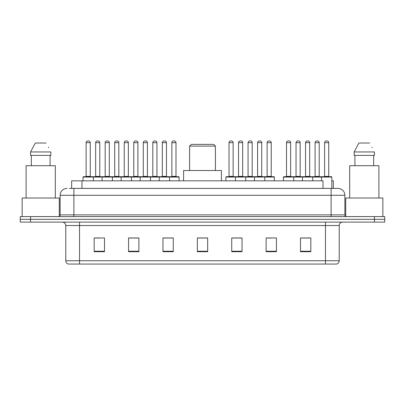 <?xml version="1.0" encoding="UTF-8"?>
<svg xmlns="http://www.w3.org/2000/svg" width="405" height="405" viewBox="0 0 405 405"><rect width="100%" height="100%" fill="white"/><g stroke="black" fill="none" stroke-linecap="round" stroke-linejoin="round"><path stroke-width="0.61" d="M69.427 188.401L73.892 188.401L69.427 188.401L71.665 188.401L71.665 180.838L323.018 180.838L323.018 188.401M331.827 180.838L333.335 180.838L333.335 188.401M67.017 188.401A6.875 6.875 0 0 0 60.137 195.281L60.137 214.878A1.721 1.721 0 0 1 58.421 216.599M344.863 195.281L73.892 195.281L73.892 188.401L337.983 188.401A6.875 6.875 0 0 1 344.863 195.281L344.863 214.878C344.964 215.926 345.536 216.498 346.579 216.599M30.567 216.599L20.25 216.599L20.25 219.348L30.567 219.348L20.25 219.348L20.25 222.102L30.567 222.102L30.567 219.348L374.433 219.348L30.567 219.348L30.567 216.599L374.433 216.599L374.433 219.348L384.75 219.348L374.433 219.348L374.433 222.102L30.567 222.102M374.433 222.102L384.75 222.102L384.75 216.599L374.433 216.599M337.881 188.401L335.573 188.401M339.223 260.749C339.127 262.399 338.302 263.498 336.747 264.05L325.468 264.05L325.468 260.749L339.223 260.749L339.223 225.539A3.437 3.437 0 0 1 342.66 222.102M325.468 264.05L68.253 264.05A3.437 3.437 0 0 1 65.777 260.749L65.777 225.539C65.575 223.449 64.43 222.304 62.34 222.102M310.817 251.707L310.817 237.953L300.5 237.953L300.5 251.707L310.817 251.707M276.433 251.707L276.433 237.953L266.115 237.953L266.115 251.707L276.433 251.707M242.043 251.707L242.043 237.953L231.731 237.953L231.731 251.707L242.043 251.707M104.5 251.707L104.5 237.953L94.183 237.953L94.183 251.707L104.5 251.707M138.885 251.707L138.885 237.953L128.567 237.953L128.567 251.707L138.885 251.707M173.269 251.707L173.269 237.953L162.957 237.953L162.957 251.707L173.269 251.707M207.659 251.707L207.659 237.953L197.341 237.953L197.341 251.707L207.659 251.707M319.211 264.05L79.532 264.05L79.532 260.749L325.468 260.749L325.468 225.539L65.777 225.539M266.596 238.024L271.755 238.024M300.5 238.024L310.2 238.024M305.041 238.024L300.672 238.024M171.345 238.024L166.976 238.024M128.567 238.024L138.404 238.024M133.245 238.024L128.876 238.024M95.145 238.024L100.303 238.024M238.024 238.024L233.655 238.024M207.659 238.024L197.341 238.024M173.269 238.024L162.957 238.024M242.043 238.024L231.731 238.024M59.277 216.366L59.277 198.03L22.143 198.03L22.143 216.599M55.323 198.03L55.323 165.706L26.097 165.706L26.097 198.03M50.088 155.388L50.088 165.706L50.088 155.388M30.583 151.951L35.341 143.011L30.583 151.951L30.583 155.388L50.838 155.388L50.838 151.951L30.583 151.951M48.666 147.703L48.392 147.187M31.332 155.388L31.332 165.706M46.079 143.011L35.341 143.011M189.606 146.104L215.394 146.104L213.678 144.388L191.322 144.388L189.606 146.104L189.606 170.52M215.394 146.104L215.394 170.52M221.413 180.838L221.413 170.52L183.586 170.52L183.586 180.838M382.857 216.599L382.857 198.03L345.723 198.03L345.723 216.366M378.903 198.03L378.903 165.706L349.677 165.706L349.677 198.03M354.162 151.951L358.921 143.011L354.162 151.951L354.162 155.388L374.417 155.388L374.417 151.951L354.162 151.951M372.246 147.703L371.972 147.187M354.912 155.388L354.912 165.706M373.668 165.706L373.668 155.388M369.659 143.011L358.921 143.011M169.113 176.712L178.737 176.712A0.344 0.344 0 0 1 179.081 177.056L83.04 177.056A0.344 0.344 0 0 1 83.384 176.712L93.013 176.712A0.344 0.344 0 0 1 93.358 177.056L93.358 180.838M90.259 142.666L86.133 142.666A1.721 1.721 0 0 1 87.855 140.95L88.543 140.95A1.721 1.721 0 0 1 90.259 142.666L90.259 176.367A0.344 0.344 0 0 0 90.604 176.712M86.133 142.666L86.133 176.367A0.344 0.344 0 0 1 85.789 176.712M83.04 177.056L83.04 180.838M102.09 180.838L102.09 177.056A0.344 0.344 0 0 1 102.435 176.712L112.064 176.712A0.344 0.344 0 0 1 112.408 177.056L112.408 180.838M109.309 142.666L105.184 142.666A1.721 1.721 0 0 1 106.905 140.95L107.593 140.95A1.721 1.721 0 0 1 109.309 142.666L109.309 176.367A0.344 0.344 0 0 0 109.654 176.712M105.184 142.666L105.184 176.367A0.344 0.344 0 0 1 104.839 176.712M121.141 180.838L121.141 177.056A0.344 0.344 0 0 1 121.485 176.712L131.114 176.712A0.344 0.344 0 0 1 131.458 177.056L131.458 180.838M128.36 142.666L124.234 142.666A1.721 1.721 0 0 1 125.955 140.95L126.643 140.95A1.721 1.721 0 0 1 128.36 142.666L128.36 176.367A0.344 0.344 0 0 0 128.704 176.712M124.234 142.666L124.234 176.367A0.344 0.344 0 0 1 123.889 176.712M140.191 180.838L140.191 177.056A0.344 0.344 0 0 1 140.535 176.712L150.164 176.712A0.344 0.344 0 0 1 150.508 177.056L150.508 180.838M147.41 142.666L143.284 142.666A1.721 1.721 0 0 1 145.005 140.95L145.694 140.95A1.721 1.721 0 0 1 147.41 142.666L147.41 176.367A0.344 0.344 0 0 0 147.754 176.712M143.284 142.666L143.284 176.367A0.344 0.344 0 0 1 142.94 176.712M159.241 180.838L159.241 177.056A0.344 0.344 0 0 1 159.585 176.712L169.214 176.712A0.344 0.344 0 0 1 169.558 177.056L169.558 180.838M166.465 142.666L162.334 142.666A1.721 1.721 0 0 1 164.055 140.95L164.744 140.95A1.721 1.721 0 0 1 166.465 142.666L166.465 176.367A0.344 0.344 0 0 0 166.804 176.712M162.334 142.666L162.334 176.367A0.344 0.344 0 0 1 161.99 176.712M264.364 176.712L273.993 176.712A0.344 0.344 0 0 1 274.332 177.056L235.442 177.056A0.344 0.344 0 0 1 235.786 176.712L245.415 176.712A0.344 0.344 0 0 1 245.759 177.056L245.759 180.838M242.666 142.666L238.535 142.666A1.721 1.721 0 0 1 240.256 140.95L240.945 140.95A1.721 1.721 0 0 1 242.666 142.666L242.666 176.367A0.344 0.344 0 0 0 243.01 176.712M238.535 142.666L238.535 176.367A0.344 0.344 0 0 1 238.196 176.712M235.887 176.712L226.263 176.712A0.344 0.344 0 0 0 225.919 177.056L235.442 177.056L235.442 180.838M254.492 180.838L254.492 177.056A0.344 0.344 0 0 1 254.836 176.712L264.465 176.712A0.344 0.344 0 0 1 264.809 177.056L264.809 180.838M261.716 142.666L257.59 142.666A1.721 1.721 0 0 1 259.306 140.95L259.995 140.95A1.721 1.721 0 0 1 261.716 142.666L261.716 176.367A0.344 0.344 0 0 0 262.06 176.712M257.59 142.666L257.59 176.367A0.344 0.344 0 0 1 257.246 176.712M321.514 180.838L321.514 177.056A0.344 0.344 0 0 1 321.859 176.712L331.482 176.712A0.344 0.344 0 0 1 331.827 177.056L283.414 177.056A0.344 0.344 0 0 1 283.758 176.712L293.382 176.712A0.344 0.344 0 0 1 293.726 177.056L293.726 180.838M290.633 142.666L286.507 142.666A1.721 1.721 0 0 1 288.228 140.95L288.912 140.95A1.721 1.721 0 0 1 290.633 142.666L290.633 176.367A0.344 0.344 0 0 0 290.977 176.712M286.507 142.666L286.507 176.367A0.344 0.344 0 0 1 286.163 176.712M283.414 177.056L283.414 180.838M302.464 180.838L302.464 177.056A0.344 0.344 0 0 1 302.808 176.712L312.432 176.712A0.344 0.344 0 0 1 312.776 177.056L312.776 180.838M309.683 142.666L305.557 142.666A1.721 1.721 0 0 1 307.279 140.95L307.962 140.95A1.721 1.721 0 0 1 309.683 142.666L309.683 176.367A0.344 0.344 0 0 0 310.027 176.712M305.557 142.666L305.557 176.367A0.344 0.344 0 0 1 305.213 176.712M328.733 142.666L324.608 142.666A1.721 1.721 0 0 1 326.329 140.95L327.012 140.95A1.721 1.721 0 0 1 328.733 142.666L328.733 176.367A0.344 0.344 0 0 0 329.078 176.712M324.608 142.666L324.608 176.367A0.344 0.344 0 0 1 324.263 176.712M331.827 177.056L331.827 188.401M102.536 176.712L92.907 176.712M95.661 142.666A1.721 1.721 0 0 1 97.377 140.95L98.066 140.95A1.721 1.721 0 0 1 99.787 142.666L95.661 142.666L95.661 176.367A0.344 0.344 0 0 1 95.317 176.712M99.787 142.666L99.787 176.367A0.344 0.344 0 0 0 100.131 176.712M121.586 176.712L111.957 176.712M114.711 142.666A1.721 1.721 0 0 1 116.427 140.95L117.116 140.95A1.721 1.721 0 0 1 118.837 142.666L114.711 142.666L114.711 176.367A0.344 0.344 0 0 1 114.367 176.712M118.837 142.666L118.837 176.367A0.344 0.344 0 0 0 119.181 176.712M140.636 176.712L131.007 176.712M133.761 142.666A1.721 1.721 0 0 1 135.483 140.95L136.166 140.95A1.721 1.721 0 0 1 137.887 142.666L133.761 142.666L133.761 176.367A0.344 0.344 0 0 1 133.417 176.712M137.887 142.666L137.887 176.367A0.344 0.344 0 0 0 138.232 176.712M159.686 176.712L150.063 176.712M152.812 142.666A1.721 1.721 0 0 1 154.533 140.95L155.216 140.95A1.721 1.721 0 0 1 156.938 142.666L152.812 142.666L152.812 176.367A0.344 0.344 0 0 1 152.467 176.712M156.938 142.666L156.938 176.367A0.344 0.344 0 0 0 157.282 176.712M171.862 142.666A1.721 1.721 0 0 1 173.583 140.95L174.266 140.95A1.721 1.721 0 0 1 175.988 142.666L171.862 142.666L171.862 176.367A0.344 0.344 0 0 1 171.517 176.712M175.988 142.666L175.988 176.367A0.344 0.344 0 0 0 176.332 176.712M179.081 177.056L179.081 180.838M229.012 142.666A1.721 1.721 0 0 1 230.734 140.95L231.417 140.95A1.721 1.721 0 0 1 233.138 142.666L229.012 142.666L229.012 176.367A0.344 0.344 0 0 1 228.668 176.712M233.138 142.666L233.138 176.367A0.344 0.344 0 0 0 233.482 176.712M225.919 177.056L225.919 180.838M254.937 176.712L245.314 176.712M248.062 142.666A1.721 1.721 0 0 1 249.784 140.95L250.467 140.95A1.721 1.721 0 0 1 252.188 142.666L248.062 142.666L248.062 176.367A0.344 0.344 0 0 1 247.718 176.712M252.188 142.666L252.188 176.367A0.344 0.344 0 0 0 252.533 176.712M267.113 142.666A1.721 1.721 0 0 1 268.834 140.95L269.517 140.95A1.721 1.721 0 0 1 271.239 142.666L267.113 142.666L267.113 176.367A0.344 0.344 0 0 1 266.768 176.712M271.239 142.666L271.239 176.367A0.344 0.344 0 0 0 271.583 176.712M274.332 177.056L274.332 180.838M302.91 176.712L293.281 176.712M296.03 142.666A1.721 1.721 0 0 1 297.751 140.95L298.439 140.95A1.721 1.721 0 0 1 300.161 142.666L296.03 142.666L296.03 176.367A0.344 0.344 0 0 1 295.69 176.712M300.161 142.666L300.161 176.367A0.344 0.344 0 0 0 300.5 176.712M321.96 176.712L312.331 176.712M315.08 142.666A1.721 1.721 0 0 1 316.801 140.95L317.49 140.95A1.721 1.721 0 0 1 319.211 142.666L315.08 142.666L315.08 176.367A0.344 0.344 0 0 1 314.741 176.712M319.211 142.666L319.211 176.367A0.344 0.344 0 0 0 319.555 176.712M81.982 188.401L81.982 180.838M73.892 216.599L73.892 195.281L60.137 195.281M60.137 214.878L344.863 214.878M331.108 188.401L331.108 216.599M325.468 222.102L325.468 225.539L339.223 225.539M65.777 260.749L79.532 260.749L79.532 222.102M207.659 251.232L197.341 251.232M173.269 251.232L162.957 251.232M138.885 251.232L128.567 251.232M104.5 251.232L94.183 251.232M242.043 251.232L231.731 251.232M276.433 251.232L266.115 251.232M310.817 251.232L300.5 251.232M86.133 176.367L90.259 176.367M105.184 176.367L109.309 176.367M124.234 176.367L128.36 176.367M143.284 176.367L147.41 176.367M162.334 176.367L166.465 176.367M238.535 176.367L242.666 176.367M257.59 176.367L261.716 176.367M286.507 176.367L290.633 176.367M305.557 176.367L309.683 176.367M324.608 176.367L328.733 176.367M95.661 176.367L99.787 176.367M114.711 176.367L118.837 176.367M133.761 176.367L137.887 176.367M152.812 176.367L156.938 176.367M171.862 176.367L175.988 176.367M229.012 176.367L233.138 176.367M248.062 176.367L252.188 176.367M267.113 176.367L271.239 176.367M296.03 176.367L300.161 176.367M315.08 176.367L319.211 176.367"/></g></svg>
